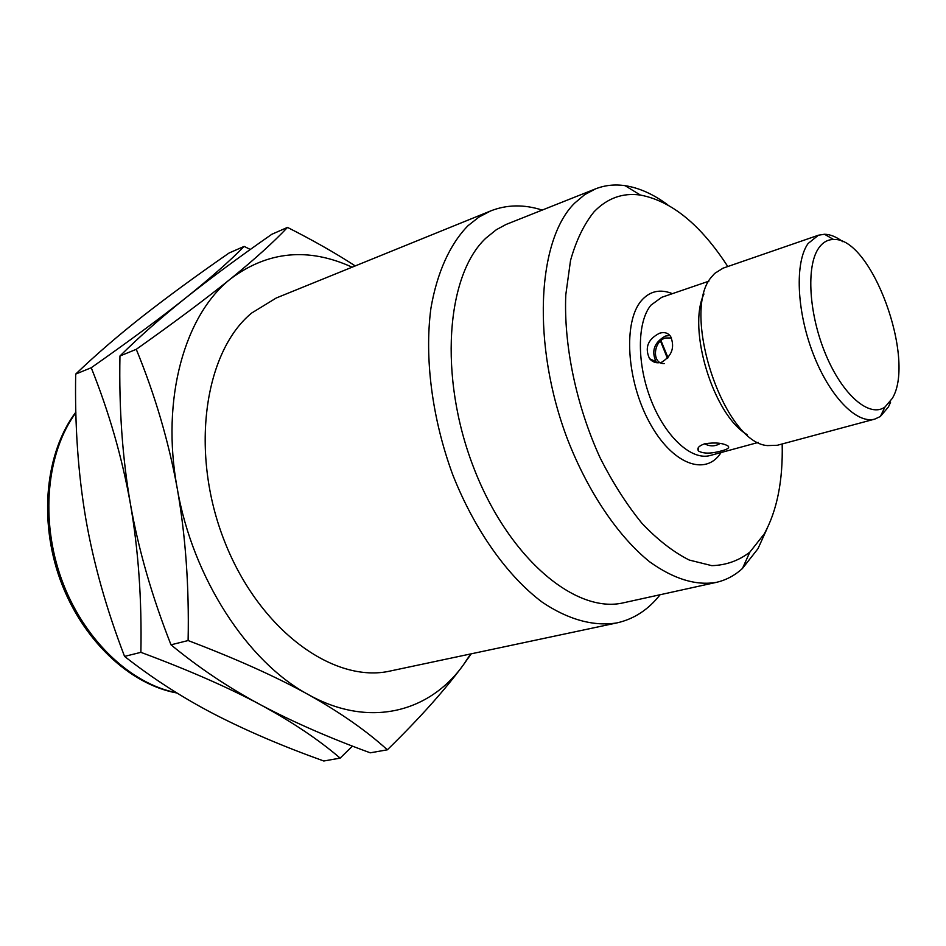 <?xml version="1.0" encoding="UTF-8"?>
<svg xmlns="http://www.w3.org/2000/svg" width="946" height="946" viewBox="0 0 946 946"><rect width="100%" height="100%" fill="white"/><g stroke="black" fill="none" stroke-linecap="round" stroke-linejoin="round"><path stroke-width="1.42" d="M490.738 210.899L276.267 297.99L251.671 313.031C204.005 352.089 189.472 453.193 224.722 541.786C259.582 630.592 334.198 684.1 390.58 670.939L617.017 622.882C594.147 626.654 568.392 619.855 542.212 602.176C507.375 576.102 474.549 530.044 452.708 474.644C432.062 418.558 424.328 357.86 430.903 308.325C437.076 272.365 450.06 244.08 467.963 225.739L478.924 217.083L490.738 210.899C506.95 204.549 524.096 204.277 542.176 210.071M660.485 341.033L667.462 358.463M595.566 188.857L584.687 194.651L574.707 203.083C537.009 240.036 531.51 344.829 567.612 439.535C588.27 492.452 618.365 536.642 649.725 561.865C673.611 578.952 695.771 585.799 716.205 582.393L623.875 602.708C575.913 614.51 508.333 558.199 473.544 467.289C438.424 376.579 446.216 275.109 485.877 238.156L496.354 229.701L506.051 224.462L595.566 188.857C604.896 185.215 614.734 184.151 625.105 185.676C639.248 187.864 653.461 194.249 667.77 204.844M660.982 340.572L668.042 357.801M617.017 622.882C634.009 619.051 648.365 609.673 660.095 594.738M716.205 582.393C725.96 580.182 734.711 575.546 742.444 568.475L757.983 548.68L767.04 528.684M782.176 443.97C783.04 480.698 777.044 510.698 764.226 533.946L749.835 552.157C738.66 560.742 725.984 565.247 711.794 565.649L689.244 560.044C673.469 552.121 657.718 539.894 642.003 523.375C626.666 504.573 612.665 482.649 600 457.58C576.232 405.586 563.639 345.042 565.791 294.809L570.533 260.446C576.197 240.331 584.084 224.072 594.183 211.656C607.391 198.128 622.787 192.594 640.371 195.053C671.648 201.013 700.785 224.841 727.781 266.524M703.966 293.981C687.044 328.948 713.461 415.105 747.056 434.581M721.55 450.875C711.167 453.784 703.493 453.844 698.526 451.029C696.682 448.274 698.751 445.862 704.735 443.78C715.235 442.231 723.016 442.976 728.065 446.039C729.839 447.683 727.675 449.291 721.55 450.875M661.55 362.283C656.808 363.56 652.823 362.377 649.583 358.723C644.486 347.785 647.797 339.283 659.516 333.24C664.305 331.786 668.018 332.862 670.655 336.48C675.006 347.3 671.979 355.909 661.55 362.283M818.42 235.223L808.109 243.5C794.758 262.007 796.508 310.489 812.992 353.319C829.346 396.256 856.698 424.352 874.79 419.102L777.328 445.27L767.419 445.59C723.524 442.752 679.949 310.548 711.924 276.539L714.656 273.453L723.04 268.167L818.42 235.223L824.486 234.253C830.281 234.36 836.382 236.843 842.815 241.703M874.79 419.102L880.348 416.5L888.424 406.946L890.576 402.216M884.948 407.064C869.634 418.037 842.945 395.57 825.964 355.034C808.842 314.651 805.909 266.062 818.716 248.077C822.713 242.353 827.667 239.504 833.58 239.492C871.396 236.819 916.189 359.232 892.326 398.361L884.948 407.064L880.348 416.5M669.91 335.511L665.334 336.078C654.254 342.381 651.155 350.931 656.027 361.727L656.938 362.756M671.483 337.947L665.476 338.006C652.917 341.411 651.782 364.281 664.269 363.548M471.214 653.828L463.292 665.014C429.283 712.409 369.058 728.515 308.384 694.612C247.864 662.271 192.606 578.006 177.221 488.313C160.607 398.573 184.943 314.415 230.954 278.573C255.077 258.908 273.926 241.845 287.501 227.407L271.821 234.277C239.48 256.815 210.899 277.947 186.066 297.647C210.509 278.053 229.866 260.966 244.151 246.398L250.323 249.472M352.125 267.186C308.467 247.249 268.073 251.045 230.954 278.573C206.571 298.321 175.01 321.9 136.271 349.322L119.953 355.992C139.57 336.587 161.612 317.147 186.066 297.647C161.399 317.312 129.791 340.666 91.242 367.734L75.68 374.096C95.96 354.691 118.451 335.286 143.153 315.893C168.211 296.287 196.874 275.31 229.121 252.984L244.151 246.398M136.271 349.322C154.919 394.719 168.565 441.049 177.221 488.313C185.582 535.661 189.212 586.402 188.112 640.548C236.334 658.877 276.433 676.898 308.384 694.612C340.158 712.433 366.48 730.832 387.352 749.811C419.397 718.499 444.715 690.225 463.292 665.014L470.682 653.946M387.352 749.811L370.264 752.815C329.019 737.75 292.385 721.703 260.339 704.664C228.601 687.683 198.814 667.734 170.99 644.817C152.01 596.583 138.483 549.555 130.382 503.733C122.424 457.817 118.948 408.566 119.953 355.992M188.112 640.548L170.99 644.817M352.468 746.098L340.146 758.124C318.755 739.725 292.148 721.904 260.339 704.664C228.364 687.517 188.538 670.075 140.883 652.338C141.888 599.516 138.388 549.981 130.382 503.733C122.105 457.545 109.062 412.208 91.242 367.734M340.146 758.124L323.792 760.998C282.925 746.359 246.48 730.773 214.458 714.265C182.732 697.805 152.767 678.519 124.565 656.406C106.449 609.212 93.5 563.225 85.743 518.42C78.128 473.532 74.769 425.416 75.68 374.096M287.501 227.407C313.138 240.379 335.712 253.221 355.235 265.921M140.883 652.338L124.565 656.406M721.089 452.531C705.728 476.95 671.802 464.226 649.287 422.058C626.524 380.221 623.13 321.9 641.234 300.828C649.666 291.084 660.06 288.696 672.393 293.662M713.367 454.636L710.186 455.499C691.833 460.797 665.795 437.395 651.321 400.797C636.729 364.281 636.883 322.125 650.919 305.18L661.703 297.316L664.825 296.252M75.869 412.704C46.638 452.413 39.945 519.661 61.561 579.354C83.153 639.058 130.229 683.852 176.547 692.744M625.105 185.676L640.371 195.053M749.835 552.157L742.444 568.475M758.325 442.421L710.186 455.499M661.703 297.316L708.897 281.175M824.486 234.253L833.58 239.492M698.266 447.706L698.526 451.029M704.628 443.816C710.079 446.642 715.271 446.512 720.213 443.426M656.027 361.727L649.583 358.723M75.857 412.125C45.526 452.235 38.526 519.685 60.154 579.591C81.864 639.461 129.283 684.419 177.008 693.028"/></g></svg>
